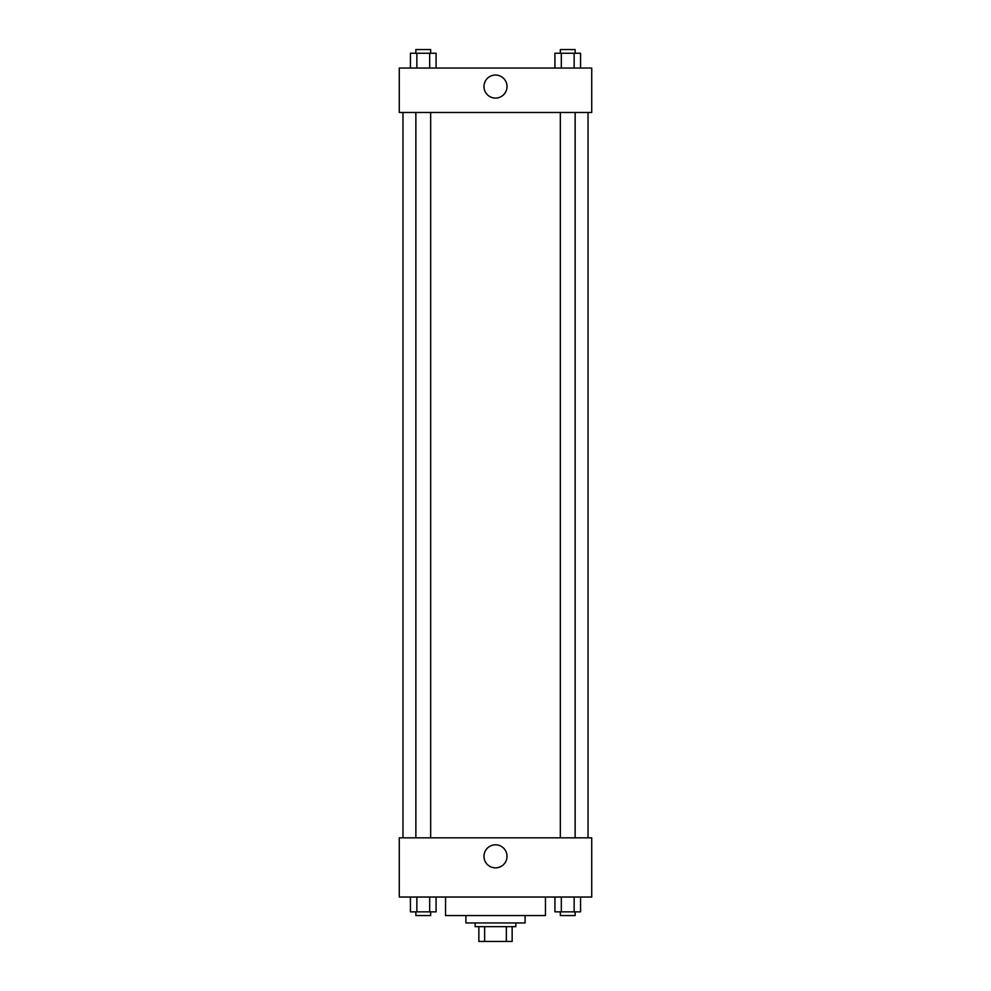 <?xml version="1.0" encoding="UTF-8"?>
<svg xmlns="http://www.w3.org/2000/svg" width="991" height="991" viewBox="0 0 991 991"><rect width="100%" height="100%" fill="white"/><g stroke="black" fill="none" stroke-linecap="round" stroke-linejoin="round"><path stroke-width="1.49" d="M506.364 926.647L506.364 941.45L478.851 941.45L478.851 926.647M506.364 941.45L512.149 941.45L512.149 926.647L512.149 941.45M515.853 922.943L515.853 926.647L475.147 926.647L475.147 922.943M484.636 926.647L484.636 941.45M525.106 915.548L525.106 922.943L465.894 922.943L465.894 915.548M545.459 897.041L545.459 915.548L445.541 915.548L445.541 897.041M591.726 897.041L399.274 897.041L399.274 837.829L591.726 837.829L591.726 897.041M495.5 867.856A11.52 11.52 0 0 1 485.516 850.575A11.52 11.52 0 0 1 505.484 850.575A11.52 11.52 0 0 1 495.5 867.856M588.022 112.466L588.022 837.829M560.336 837.829L560.336 112.466M430.664 112.466L430.664 837.829M591.726 112.466L399.274 112.466L399.274 68.057L591.726 68.057L591.726 112.466M507.02 86.564A11.52 11.52 0 0 1 489.74 96.536A11.52 11.52 0 0 1 489.74 76.58A11.52 11.52 0 0 1 507.02 86.564M580.565 68.057L580.565 53.254L554.923 53.254L554.923 68.057M574.148 53.254L574.148 68.057M561.327 53.254L561.327 68.057M560.336 53.254L560.336 49.55L575.139 49.55L575.139 53.254M436.077 68.057L436.077 53.254L410.435 53.254L410.435 68.057M429.673 53.254L429.673 68.057M416.852 53.254L416.852 68.057M415.861 53.254L415.861 49.55L430.664 49.55L430.664 53.254M580.565 897.041L580.565 911.844L554.923 911.844L554.923 897.041M574.148 897.041L574.148 911.844M561.327 897.041L561.327 911.844M575.139 911.844L575.139 915.548L560.336 915.548L560.336 911.844M436.077 897.041L436.077 911.844L410.435 911.844L410.435 897.041M429.673 897.041L429.673 911.844M416.852 897.041L416.852 911.844M430.664 911.844L430.664 915.548L415.861 915.548L415.861 911.844M402.978 112.466L402.978 837.829M575.139 837.829L575.139 112.466M415.861 112.466L415.861 837.829"/></g></svg>
